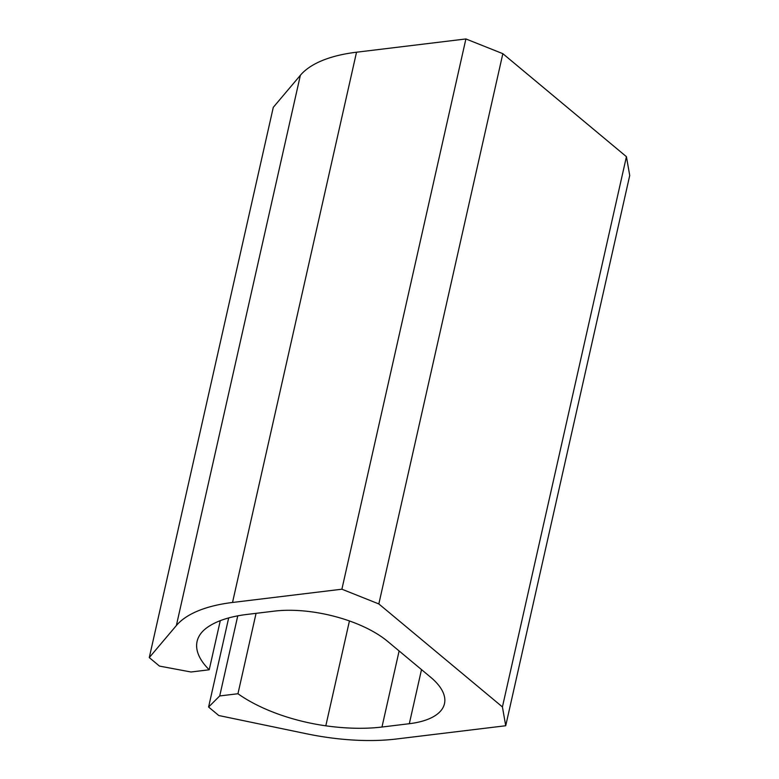 <?xml version="1.0" encoding="UTF-8"?>
<svg xmlns="http://www.w3.org/2000/svg" width="779" height="779" viewBox="0 0 779 779"><rect width="100%" height="100%" fill="white"/><g stroke="black" fill="none" stroke-linecap="round" stroke-linejoin="round"><path stroke-width="1.17" d="M378.837 603.939L502.844 53.673L626.433 156.676L502.426 706.933L378.837 603.939L341.893 589.206L465.9 38.95L502.844 53.673M228.675 617.932L208.597 707.03L218.782 715.521L306.137 733.691A148.156 63.284 12.7 0 0 396.345 739.008L505.717 725.746L502.426 706.933M505.717 725.746L629.724 175.489L626.433 156.676M208.597 707.03L219.717 695.949L237.761 615.848M220.282 620.668L209.21 669.784A103.967 44.403 12.7 0 1 197.087 641.409A103.967 44.403 12.7 0 1 207.535 627.251A122.167 52.183 12.7 0 1 246.894 614.446L274.237 611.135A83.178 35.522 12.7 0 1 387.523 641.292L430.641 677.224A83.178 35.522 12.7 0 1 444.478 703.671A83.178 35.522 12.7 0 1 409.316 723.71L381.973 727.031A122.167 52.183 12.7 0 1 325.807 725.814A103.967 44.403 12.7 0 1 237.955 693.738L219.717 695.949M237.955 693.738L256.067 613.336M209.21 669.784L190.972 671.995L159.461 666.084L149.276 657.593L273.283 107.336L300.373 75.281A148.156 63.284 12.7 0 1 356.529 52.212L465.9 38.95M341.893 589.206L232.522 602.469A148.156 63.284 12.7 0 0 176.366 625.537L149.276 657.593M325.807 725.814L349.44 620.951M381.973 727.031L399.121 650.962M409.316 723.71L421.507 669.619M176.366 625.537L300.373 75.281M232.522 602.469L356.529 52.212"/></g></svg>
